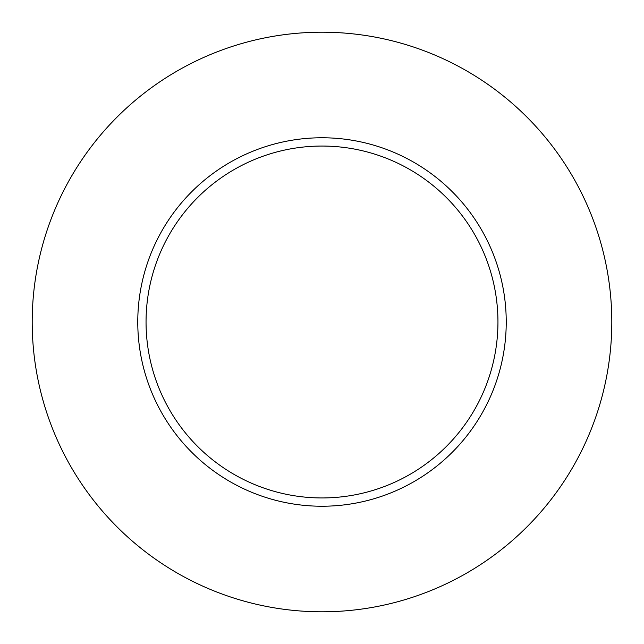 <?xml version="1.0" encoding="UTF-8"?>
<svg xmlns="http://www.w3.org/2000/svg" width="644" height="644" viewBox="0 0 644 644"><rect width="100%" height="100%" fill="white"/><g stroke="black" fill="none" stroke-linecap="round" stroke-linejoin="round"><path stroke-width="0.97" d="M497.949 322A175.949 175.949 0 0 0 322 146.051A175.949 175.949 0 0 0 146.051 322A175.949 175.949 0 0 0 322 497.949A175.949 175.949 0 0 0 497.949 322M611.8 322A289.8 289.8 0 0 0 322 32.2A289.8 289.8 0 0 0 32.2 322A289.8 289.8 0 0 0 322 611.8A289.8 289.8 0 0 0 611.8 322M506.232 322A184.232 184.232 0 0 1 322 506.232A184.232 184.232 0 0 1 137.768 322A184.232 184.232 0 0 1 322 137.768A184.232 184.232 0 0 1 506.232 322"/></g></svg>
